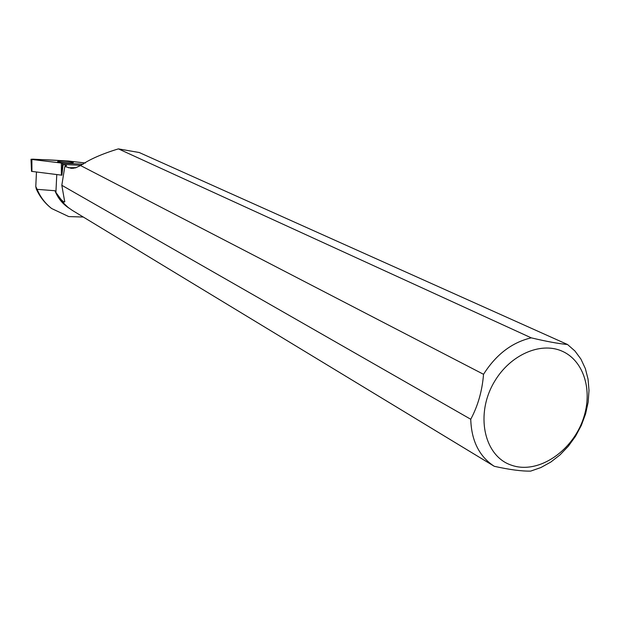 <?xml version="1.0" encoding="UTF-8"?>
<svg xmlns="http://www.w3.org/2000/svg" width="620" height="620" viewBox="0 0 620 620"><rect width="100%" height="100%" fill="white"/><g stroke="black" fill="none" stroke-linecap="round" stroke-linejoin="round"><path stroke-width="0.93" d="M61.938 175.212L31.519 171.36M85.374 163.021L68.34 161.022L33.023 159.169L31 159.278L31.876 159.472L62.558 163.138L83.173 164.215L61.372 163.044L38.425 160.262C30.62 159.317 31.333 159.084 40.571 159.565C57.412 160.146 72.346 161.301 85.374 163.021M57.9 161.44L57.606 161.696C57.792 162.549 71.16 163.424 73.052 162.703L73.331 162.463C69.122 161.34 63.976 161.006 57.9 161.44M68.928 208.088C62.535 203.879 57.869 198.098 54.948 190.727L37.146 189.348C40.308 197.005 45.144 203.399 51.654 208.529L68.758 216.581L83.281 217.031M37.146 189.348L35.782 186.535L36.262 188.899C39.703 196.687 44.834 203.236 51.654 208.529M36.456 172.042L35.782 186.535M54.948 190.727L55.909 192.448L56.769 174.584M72.346 210.397L68.146 207.468L64.077 203.593L55.909 192.448M60.628 199.09C62.899 201.422 64.263 202.345 64.72 201.841L61.822 185.295L470.743 419.26C471.433 440.735 479.198 456.367 494.039 466.147L494.279 466.302C509.454 469.673 521.583 471.285 530.658 471.115L540.911 467.534L550.808 462.055L560.046 454.863L568.37 446.175L575.523 436.263L581.32 425.405L585.575 413.928L588.163 402.163L589 390.453L588.054 379.153L585.35 368.598L580.932 359.104L574.934 350.99L567.517 344.503L139.229 152.52L118.412 148.877C102.277 153.76 89.66 159.317 80.561 165.54L75.555 167.85L71.494 168.346L64.806 166.517L66.51 165.618L63.093 164.416L61.892 175.204M80.964 165.346L63.093 164.416M494.279 466.302L80.662 215.442M118.412 148.877L531.255 337.846C511.95 342.395 496.046 354.547 483.538 374.302L80.561 165.54M584.28 415.64C592.48 388.112 582.769 359.615 561.356 350.85C540.059 341.868 510.43 354.966 494.838 380.99C474.843 413.501 483.724 455.995 511.283 465.132C538.493 475.044 574.414 450.205 584.28 415.64M531.255 337.846C546.577 341.488 558.667 343.705 567.517 344.503M470.743 419.26C477.943 405.844 482.205 390.863 483.538 374.302M70.091 162.959L60.783 162.448M64.806 166.517L61.822 185.295M61.38 175.166L61.372 163.044M31.876 159.472L31.93 171.476M62.558 163.138L61.977 174.46M68.363 167.749L76.237 167.64M31.519 171.376L31 159.278M71.796 210.064L494.039 466.147M70.843 168.299L73.555 168.26M64.728 201.841L64.767 201.051"/></g></svg>
